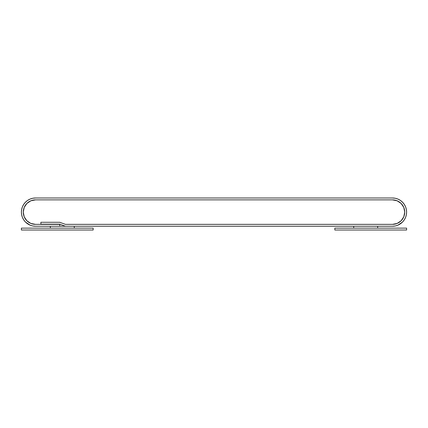 <?xml version="1.0" encoding="UTF-8"?>
<svg xmlns="http://www.w3.org/2000/svg" width="428" height="428" viewBox="0 0 428 428"><rect width="100%" height="100%" fill="white"/><g stroke="black" fill="none" stroke-linecap="round" stroke-linejoin="round"><path stroke-width="0.64" d="M392.471 226.246L65.414 226.246L59.722 224.17L40.885 224.17L40.885 222.287L59.722 222.287L65.414 224.358L392.471 224.358L397.157 223.427L401.132 220.773L403.786 216.803L404.717 212.117L403.786 207.43L401.132 203.461L397.157 200.807L392.471 199.871L35.529 199.871L392.471 199.871A12.246 12.246 0 0 1 404.717 212.117A12.246 12.246 0 0 1 392.471 224.358L65.414 224.358L59.722 222.287L40.885 222.287L40.885 224.358L35.529 224.358A12.246 12.246 0 0 1 23.283 212.117A12.246 12.246 0 0 1 35.529 199.871L30.843 200.807L26.868 203.461L24.214 207.43L23.283 212.117L24.214 216.803L26.868 220.773L30.843 223.427L35.529 224.358L30.843 223.427L26.868 220.773L24.214 216.803L23.283 212.117L24.214 207.43L26.868 203.461L30.843 200.807L35.529 199.871L392.471 199.871L397.157 200.807L401.132 203.461L403.786 207.43L404.717 212.117L403.786 216.803L401.132 220.773L397.157 223.427L392.471 224.358L65.414 224.358L59.722 222.287L40.885 222.287L40.885 224.358L35.529 224.358L59.722 224.358L59.722 226.246L35.529 226.246A14.129 14.129 0 0 1 21.4 212.117L21.673 214.872L22.475 217.52L23.781 219.965L25.536 222.105L30.12 225.171L32.769 225.973L35.529 226.246L59.722 226.246L59.722 224.358L35.529 224.358A12.246 12.246 0 0 1 23.283 212.117A12.246 12.246 0 0 1 35.529 199.871L392.471 199.871A12.246 12.246 0 0 1 404.717 212.117A12.246 12.246 0 0 1 392.471 224.358L65.414 224.358L59.722 222.287L40.885 222.287L40.885 224.17L59.722 224.17L65.414 226.246L392.471 226.246L395.231 225.973L397.88 225.171L402.464 222.105L404.219 219.965L405.525 217.52L406.327 214.872L406.6 212.117L406.327 209.362L405.525 206.708L404.219 204.268L402.464 202.128L400.319 200.368L397.88 199.063L395.231 198.26L392.471 197.987A14.129 14.129 0 0 1 406.6 212.117A14.129 14.129 0 0 1 392.471 226.246L395.231 225.973L397.88 225.171M21.673 209.362L21.4 212.117A14.129 14.129 0 0 1 35.529 197.987L32.769 198.26L30.12 199.063L27.681 200.368L25.536 202.128L23.781 204.268L22.475 206.708L21.673 209.362L21.4 212.117L21.673 214.872L22.475 217.52M35.529 197.987L392.471 197.987L35.529 197.987L32.769 198.26L30.12 199.063M25.536 222.105L30.12 225.171M406.327 214.872L406.6 212.117L406.327 209.362L405.525 206.708M402.464 202.128L400.319 200.368L397.88 199.063M50.343 228.129L50.343 226.246L74.269 226.246L74.269 228.129L50.343 228.129L74.269 228.129L74.269 226.246L50.343 226.246L50.343 228.129M353.731 228.129L353.731 226.246L377.656 226.246L377.656 228.129L353.731 228.129L377.656 228.129L377.656 226.246L353.731 226.246L353.731 228.129M93.165 228.129L93.165 230.013L21.4 230.013L21.4 228.129L93.165 228.129L93.165 230.013L21.4 230.013L21.4 228.129L93.165 228.129M334.835 230.013L334.835 228.129L406.6 228.129L406.6 230.013L334.835 230.013L406.6 230.013L406.6 228.129L334.835 228.129L334.835 230.013"/></g></svg>
